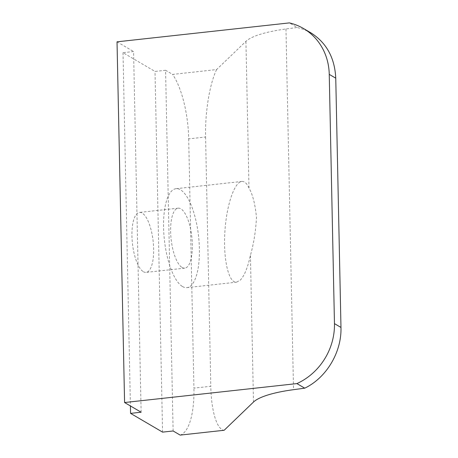 <?xml version="1.0" encoding="UTF-8"?>
<svg xmlns="http://www.w3.org/2000/svg" width="458" height="458" viewBox="0 0 458 458"><rect width="100%" height="100%" fill="white"/><g stroke="black" fill="none" stroke-linecap="round" stroke-linejoin="round"><path stroke-width="0.34" stroke-dasharray="2.29 1.72" d="M173.124 430.972L165.567 70.274L172.614 74.408L216.6 69.576L245.929 41.357A75.41 17.604 -1.2 0 1 285.964 28.986L297.185 27.48L289.37 22.9M165.567 70.274L155.016 71.437L123.013 52.681L133.57 51.525L141.121 412.217M117.025 41.827L133.57 51.525M216.6 69.576C209.638 83.883 204.984 112.37 205.585 137.011L188.702 138.866A60.33 20.833 83.7 0 0 172.614 74.408M188.702 138.866L193.923 388.126L210.806 386.271C211.241 411.078 216.88 429.661 224.157 430.268M180.166 435.1A60.33 20.833 83.7 0 0 193.923 388.126M249.003 188.095C246.942 183.435 244.555 181.219 241.847 181.454C234.147 182.101 226.149 206.461 224.786 233.403C223.309 260.356 228.823 283.227 236.54 282.18L240.21 280.204C244.309 276.019 247.709 267.724 250.411 255.312C253.721 243.811 255.747 231.193 256.491 217.464C255.18 204.176 252.684 194.387 249.003 188.095L245.929 41.357M205.585 137.011L210.806 386.271M310.81 32.799L304.215 29.604L297.185 27.48M162.573 432.129L155.016 71.437M123.013 52.681L130.416 405.943M143.406 271.731A30.165 10.414 83.7 0 0 146.085 272.39A30.165 10.414 83.7 0 0 153.144 241.269A30.165 10.414 83.7 0 0 139.501 212.42A30.165 10.414 83.7 0 0 132.11 239.774A30.165 10.414 83.7 0 0 143.406 271.731M182.502 286.542A49.773 17.186 83.7 0 0 186.921 287.63A49.773 17.186 83.7 0 0 198.572 236.282A49.773 17.186 83.7 0 0 176.049 188.685A49.773 17.186 83.7 0 0 163.855 233.815A49.773 17.186 83.7 0 0 182.502 286.542M182.101 267.483A30.165 10.414 83.7 0 0 184.78 268.142A30.165 10.414 83.7 0 0 191.839 237.021A30.165 10.414 83.7 0 0 178.191 208.172A30.165 10.414 83.7 0 0 170.8 235.526A30.165 10.414 83.7 0 0 182.101 267.483M253.486 402.05L250.411 255.312M285.964 28.986L293.521 389.678M186.921 287.63L236.54 282.18M176.049 188.685L241.847 181.454M178.191 208.172L139.501 212.42M184.78 268.142L146.085 272.39"/><path stroke-width="0.69" d="M303.471 28.499A60.33 54.84 120.4 0 1 329.245 74.368L335.754 78.181C334.775 57.805 326.462 42.68 310.81 32.799L303.471 28.499A60.33 54.84 120.4 0 0 289.37 22.9L117.025 41.827L124.582 402.525L296.927 383.592L304.742 388.172C326.44 377.787 341.748 352.128 340.975 327.441L334.466 323.629A60.33 54.84 120.4 0 1 296.927 383.592M304.742 388.172L293.521 389.678A75.41 17.604 178.8 0 0 253.486 402.05L224.157 430.268L180.166 435.1L173.124 430.972L162.573 432.129L130.57 413.379L141.121 412.217L124.582 402.525M335.754 78.181L340.975 327.441M130.416 405.943L130.57 413.379M329.245 74.368L334.466 323.629"/></g></svg>
